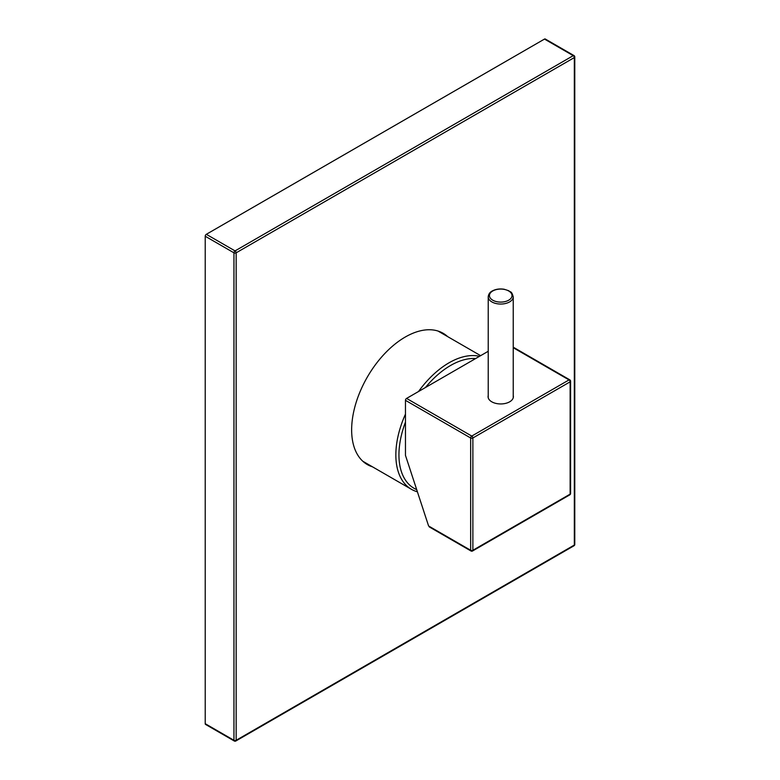 <?xml version="1.0" encoding="UTF-8"?>
<svg xmlns="http://www.w3.org/2000/svg" width="780" height="780" viewBox="0 0 780 780"><rect width="100%" height="100%" fill="white"/><g stroke="black" fill="none" stroke-linecap="round" stroke-linejoin="round"><path stroke-width="1.17" d="M405.464 414.131A75.172 43.397 120 0 0 395.85 454.886A75.172 43.397 120 0 0 411.421 489.304A75.172 43.397 120 0 0 417.398 491.8M479.495 356.314A75.172 43.397 120 0 0 418.519 391.521M475.663 358.527A72.989 42.139 120 0 0 425.441 387.523M405.464 422.126A72.989 42.139 120 0 0 398.941 454.886A72.989 42.139 120 0 0 416.686 489.616M430.219 526.919L428.6 525.983L405.464 455.344L405.464 400.335A1.56 0.907 -60 0 1 406.565 398.424L488.221 351.283M429.283 526.909L470.993 550.992A1.56 0.907 120 0 1 470.662 550.27A1.56 0.907 180 0 0 472.875 550.27L570.131 494.13L570.131 381.829L472.875 437.98L472.875 550.27A1.56 0.907 60 0 1 472.553 550.992L569.8 494.842A1.56 1.56 0 0 0 570.58 493.486L570.58 381.196A1.56 1.56 0 0 0 569.8 379.84A1.56 0.907 120 0 0 569.02 379.918L471.773 436.069A1.56 0.907 120 0 0 470.662 437.98L470.662 550.27L428.6 525.983M406.565 398.424L471.773 436.069A1.56 0.907 -120 0 1 472.875 437.98A1.56 0.907 180 0 1 470.662 437.98L405.464 400.335M570.58 381.196A1.56 0.907 0 0 1 570.131 381.829A1.56 0.907 -120 0 0 569.02 379.918L513.23 347.704M569.8 494.842A1.56 0.907 60 0 0 570.131 494.13A1.56 0.907 0 0 0 570.58 493.486M488.221 395.489A12.655 7.312 0 0 0 488.065 396.63A12.655 7.312 0 0 0 491.77 401.807A12.655 7.312 0 0 0 505.567 403.387A12.655 7.312 0 0 0 513.386 396.63A12.655 7.312 0 0 0 513.23 395.489M206.32 234.312A1.56 0.907 -60 0 0 205.218 236.233L233.951 252.817A1.56 0.907 120 0 1 235.053 250.906A1.56 0.907 -120 0 1 236.155 252.817A1.56 0.907 180 0 1 233.951 252.817L233.951 740.288A1.56 0.907 180 0 0 236.155 740.288A1.56 0.907 60 0 1 235.833 741L574.002 545.766A1.56 0.907 60 0 0 574.324 545.044A1.56 0.907 0 0 0 574.782 544.411L574.782 56.94A1.56 0.907 0 0 1 574.324 57.584L236.155 252.817L236.155 740.288L574.324 545.044L574.324 57.584A1.56 0.907 -120 0 0 573.222 55.663L235.053 250.906L206.32 234.312L544.489 39.078A1.56 0.907 -60 0 1 545.269 39L574.002 55.585A1.56 0.907 120 0 0 573.222 55.663L544.489 39.078M372.518 466.84A75.796 43.768 -60 0 1 367.341 464.578A75.796 43.768 -60 0 1 351.644 429.877A75.796 43.768 -60 0 1 384.735 353.594A75.796 43.768 -60 0 1 443.137 333.284A75.796 43.768 -60 0 1 447.691 336.638M205.218 723.694L233.951 740.288A1.56 0.907 120 0 0 234.273 741L205.54 724.415A1.56 0.907 -60 0 1 205.218 723.694L205.218 236.233M441.061 332.806A75.796 43.768 120 0 0 439.686 331.627M364.172 462.413A75.796 43.768 120 0 0 365.878 463.008M570.131 380.552A1.56 0.907 120 0 0 569.8 379.84L513.23 347.178M509.564 301.938A12.499 7.215 0 0 0 513.23 296.829C511.485 290.56 510.491 292.5 508.726 290.726L504.104 289.234C499.639 288.551 495.671 289.146 492.209 291.008C489.85 292.227 488.524 294.167 488.221 296.829A12.499 7.215 0 0 0 495.944 303.498A12.499 7.215 0 0 0 509.564 301.938M492.745 290.979A11.29 6.513 0 0 0 492.745 300.193A11.29 6.513 0 0 0 508.706 300.193A11.29 6.513 0 0 0 508.706 290.979A11.29 6.513 0 0 0 492.745 290.979M574.324 56.306A1.56 0.907 120 0 0 574.002 55.585A1.56 1.56 0 0 1 574.782 56.94M411.421 489.304L362.798 461.233M480.636 355.66L437.97 331.022M470.993 550.992A1.56 1.56 0 0 0 472.553 550.992M513.23 397.781L513.23 296.829M488.221 397.781L488.221 296.829M574.002 545.766A1.56 1.56 0 0 0 574.782 544.411M234.273 741A1.56 1.56 0 0 0 235.833 741"/></g></svg>
